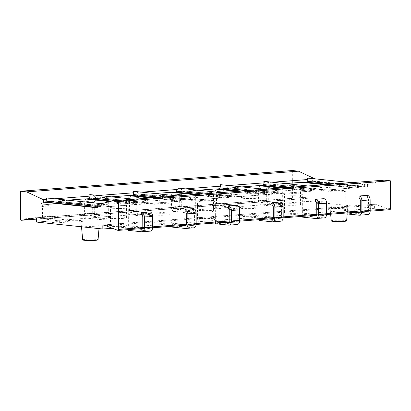 <?xml version="1.0" encoding="UTF-8"?>
<svg xmlns="http://www.w3.org/2000/svg" width="411" height="411" viewBox="0 0 411 411"><rect width="100%" height="100%" fill="white"/><g stroke="black" fill="none" stroke-linecap="round" stroke-linejoin="round"><path stroke-width="0.31" stroke-dasharray="2.06 1.54" d="M389.854 209.697A1.074 0.678 85.6 0 1 389.659 209.667L375.387 204.226A1.074 0.678 -94.4 0 0 375.192 204.195A1.074 0.678 -94.4 0 0 374.596 205.192L374.606 208.31L308.271 201.359L308.26 198.241A1.074 0.678 -94.4 0 0 307.5 197.105A1.074 0.678 -94.4 0 0 307.459 197.11L293.218 199.566A1.074 0.678 85.6 0 1 293.177 199.566A1.074 0.678 85.6 0 1 292.416 198.431L20.648 219.135M384.239 180.162L367.588 184.462L367.598 186.954L315.134 181.457L315.124 178.965L314.775 178.8M292.319 170.534L292.416 198.431M269.375 185.089L261.088 185.721L261.093 188.212L269.38 187.58L269.375 185.089A4.285 2.707 -94.4 0 0 269.061 185.084A4.285 2.707 -94.4 0 0 266.672 189.075L266.708 199.746A4.285 2.707 -94.4 0 0 269.441 204.298L282.568 205.675L282.562 203.183L274.276 203.815L261.144 202.438A1.788 1.125 85.6 0 1 260.009 200.542L259.968 189.872A1.788 1.125 85.6 0 1 260.964 188.207A1.788 1.125 85.6 0 1 261.093 188.212M225.87 188.402L217.589 189.034L217.594 191.526L225.88 190.894L225.87 188.402A4.285 2.707 -94.4 0 0 225.562 188.397A4.285 2.707 -94.4 0 0 223.168 192.389L223.209 203.06A4.285 2.707 -94.4 0 0 225.937 207.612L239.068 208.988L239.058 206.497L230.776 207.129L217.645 205.752A1.788 1.125 85.6 0 1 216.505 203.856L216.469 193.185A1.788 1.125 85.6 0 1 217.465 191.521A1.788 1.125 85.6 0 1 217.594 191.526M182.371 191.716L174.089 192.348L174.094 194.84L182.381 194.208L182.371 191.716A4.285 2.707 -94.4 0 0 182.063 191.711A4.285 2.707 -94.4 0 0 179.669 195.703L179.71 206.373A4.285 2.707 -94.4 0 0 182.438 210.925L195.569 212.302L195.559 209.81L187.277 210.442L174.146 209.065A1.788 1.125 85.6 0 1 173.005 207.17L172.969 196.499A1.788 1.125 85.6 0 1 173.966 194.84A1.788 1.125 85.6 0 1 174.094 194.84M138.872 195.03L130.585 195.662L130.595 198.153L138.882 197.521L138.872 195.03A4.285 2.707 -94.4 0 0 138.564 195.03A4.285 2.707 -94.4 0 0 136.169 199.016L136.211 209.687A4.285 2.707 -94.4 0 0 138.939 214.239L152.07 215.616L152.06 213.124L143.773 213.756L130.647 212.384A1.788 1.125 85.6 0 1 129.506 210.483L129.47 199.813A1.788 1.125 85.6 0 1 130.467 198.153A1.788 1.125 85.6 0 1 130.595 198.153M95.373 198.343L87.086 198.975L87.096 201.467L95.383 200.835L95.373 198.343A4.285 2.707 -94.4 0 0 95.064 198.343A4.285 2.707 -94.4 0 0 92.67 202.33L92.706 213.001A4.285 2.707 -94.4 0 0 95.439 217.553L108.571 218.929L108.561 216.438L100.274 217.07L87.147 215.698A1.788 1.125 85.6 0 1 86.007 213.797L85.971 203.126A1.788 1.125 85.6 0 1 86.968 201.467A1.788 1.125 85.6 0 1 87.096 201.467M51.873 201.662L43.587 202.289L43.597 204.781L51.884 204.149L51.873 201.662A4.285 2.707 -94.4 0 0 51.56 201.657A4.285 2.707 -94.4 0 0 49.171 205.644L49.207 216.314A4.285 2.707 -94.4 0 0 51.94 220.866L65.072 222.243L65.061 219.757L56.775 220.383L43.648 219.012A1.788 1.125 85.6 0 1 42.508 217.111L42.472 206.44A1.788 1.125 85.6 0 1 43.468 204.781A1.788 1.125 85.6 0 1 43.597 204.781M46.356 197.912L50.712 199.109A3.571 2.754 -84 0 1 51.432 200.727A1.074 0.827 -84 0 0 52.243 201.482L85.293 198.965M315.124 178.965L311.713 179.227A3.571 2.754 -84 0 1 312.432 180.84A1.074 0.827 -84 0 0 313.244 181.6L315.134 181.457M307.356 178.025L311.713 179.227M272.329 182.227L268.213 182.541A3.571 2.754 -84 0 1 268.933 184.154A1.074 0.827 -84 0 0 269.744 184.914L302.789 182.397M263.857 181.338L268.213 182.541M228.829 185.541L224.714 185.854A3.571 2.754 -84 0 1 225.434 187.467A1.074 0.827 -84 0 0 226.24 188.228L259.29 185.71M220.358 184.652L224.714 185.854M185.33 188.855L181.215 189.168A3.571 2.754 -84 0 1 181.934 190.781A1.074 0.827 -84 0 0 182.741 191.541L215.79 189.024M176.858 187.966L181.215 189.168M141.831 192.168L137.711 192.482A3.571 2.754 -84 0 1 138.435 194.095A1.074 0.827 -84 0 0 139.242 194.855L172.291 192.338M133.359 191.279L137.711 192.482M98.332 195.482L94.211 195.795A3.571 2.754 -84 0 1 94.936 197.414A1.074 0.827 -84 0 0 95.742 198.169L128.792 195.651M89.86 194.593L94.211 195.795M54.827 198.796L50.712 199.109M95.83 207.658L97.72 207.514A1.074 0.827 96 0 0 98.522 206.63A3.571 2.754 -84 0 1 99.231 204.909C104.558 203.769 105.874 203.671 103.176 204.606A3.571 2.754 -84 0 1 103.901 206.219L51.432 200.727M101.538 203.692L104.435 203.995L103.176 204.606L142.735 201.596C148.058 200.455 149.373 200.357 146.676 201.292A3.571 2.754 -84 0 1 147.4 202.906L94.936 197.414M360.231 185.022L320.678 188.038A3.571 2.754 -84 0 1 321.397 189.651A1.074 0.827 -84 0 0 322.209 190.411L358.721 187.627A1.074 0.827 96 0 0 359.522 186.748A3.571 2.754 -84 0 1 360.231 185.022C365.559 183.887 366.874 183.784 364.177 184.724A3.571 2.754 -84 0 1 364.896 186.337L312.432 180.84M351.533 182.654L365.436 184.107L364.177 184.724L367.588 184.462M367.598 186.954L365.708 187.097A1.074 0.827 -84 0 1 364.896 186.337M354.077 187.945L302.003 182.494L274.384 184.596L326.457 190.052L354.077 187.77L324.731 184.693M273.233 191.649L233.679 194.665A3.571 2.754 -84 0 1 234.398 196.278A1.074 0.827 -84 0 0 235.205 197.039L271.717 194.259A1.074 0.827 96 0 0 272.524 193.376A3.571 2.754 -84 0 1 273.233 191.649C278.56 190.514 279.876 190.416 277.178 191.351L316.732 188.336A3.571 2.754 -84 0 0 316.023 190.062A1.074 0.827 96 0 1 315.222 190.94L278.704 193.725A1.074 0.827 -84 0 1 277.898 192.965L225.434 187.467M310.577 191.259L258.504 185.808L230.884 187.909L282.958 193.365L310.577 191.084L281.232 188.007M267.078 194.578L215.004 189.122L187.385 191.223L239.459 196.679L267.078 194.398L237.733 191.326M147.4 202.906A1.074 0.827 -84 0 0 148.207 203.666L184.719 200.887A1.074 0.827 96 0 0 185.525 200.003A3.571 2.754 -84 0 1 186.234 198.277C191.562 197.141 192.872 197.044 190.175 197.979L229.734 194.963A3.571 2.754 -84 0 0 229.025 196.689A1.074 0.827 96 0 1 228.218 197.573L191.706 200.352A1.074 0.827 -84 0 1 190.899 199.592L138.435 194.095M223.579 197.891L171.505 192.435L143.886 194.537L195.96 199.993L223.579 197.712L194.233 194.639M180.08 201.205L128.006 195.749L100.387 197.85L152.46 203.306L180.075 201.025L150.734 197.953M142.735 201.596A3.571 2.754 -84 0 0 142.021 203.317A1.074 0.827 96 0 1 141.22 204.2L104.707 206.98A1.074 0.827 -84 0 1 103.901 206.219M136.575 204.519L84.507 199.063L56.888 201.164L108.956 206.62L136.575 204.519L109.86 201.539M99.231 204.909L95.82 205.166M264.535 189.281L278.432 190.735L277.178 191.351A3.571 2.754 -84 0 1 277.898 192.965M177.537 195.908L191.434 197.367L190.175 197.979A3.571 2.754 -84 0 1 190.899 199.592M186.234 198.277L146.676 201.292L147.934 200.681L134.037 199.222M229.734 194.963C235.061 193.828 236.376 193.73 233.679 194.665L234.933 194.049L221.036 192.595M316.732 188.336C322.06 187.2 323.375 187.103 320.678 188.038L321.931 187.421L308.034 185.967M346.057 213.823L354.344 213.191L354.333 210.704L367.465 212.076A1.788 1.125 -94.4 0 0 367.593 212.081A1.788 1.125 -94.4 0 0 368.59 210.417L368.554 199.746A1.788 1.125 -94.4 0 0 367.413 197.85L359.127 198.482M367.413 197.85L367.403 195.359M302.558 217.136L310.844 216.505L310.834 214.018L323.966 215.39A1.788 1.125 -94.4 0 0 324.094 215.395A1.788 1.125 -94.4 0 0 325.091 213.73L325.05 203.06A1.788 1.125 -94.4 0 0 323.914 201.164L315.627 201.796M323.914 201.164L323.904 198.672M259.058 220.45L267.34 219.823L267.335 217.332L280.461 218.709A1.788 1.125 -94.4 0 0 280.595 218.709A1.788 1.125 -94.4 0 0 281.592 217.044L281.55 206.373A1.788 1.125 -94.4 0 0 280.415 204.478L272.128 205.11M280.415 204.478L280.405 201.986M215.559 223.764L223.841 223.137L223.836 220.645L236.962 222.022A1.788 1.125 -94.4 0 0 237.09 222.022A1.788 1.125 -94.4 0 0 238.087 220.363L238.051 209.687A1.788 1.125 -94.4 0 0 236.916 207.791L228.629 208.423M236.916 207.791L236.906 205.3M172.055 227.083L180.342 226.451L180.337 223.959L193.463 225.336A1.788 1.125 -94.4 0 0 193.591 225.336A1.788 1.125 -94.4 0 0 194.588 223.676L194.552 213.001A1.788 1.125 -94.4 0 0 193.417 211.105L185.13 211.737M193.417 211.105L193.406 208.613M128.556 230.396L136.842 229.764L136.832 227.273L149.964 228.65A1.788 1.125 -94.4 0 0 150.092 228.65A1.788 1.125 -94.4 0 0 151.089 226.99L151.053 216.314A1.788 1.125 -94.4 0 0 149.912 214.419L141.631 215.051M149.912 214.419L149.907 211.932M374.606 208.31L112.419 228.285M308.271 201.359L36.502 222.068M126.336 225.32A8.929 0.791 -0.2 0 0 116.421 225.11A8.929 0.791 -0.2 0 0 110.502 225.875A8.929 0.791 -0.2 0 0 112.527 226.374A8.929 0.791 -0.2 0 0 122.437 226.579A8.929 0.791 -0.2 0 0 128.36 225.814A8.929 0.791 -0.2 0 0 126.336 225.32M169.835 222.007A8.929 0.791 -0.2 0 0 159.925 221.796A8.929 0.791 -0.2 0 0 154.002 222.562A8.929 0.791 -0.2 0 0 156.026 223.06A8.929 0.791 -0.2 0 0 165.936 223.265A8.929 0.791 -0.2 0 0 171.86 222.5A8.929 0.791 -0.2 0 0 169.835 222.007M213.335 218.693A8.929 0.791 -0.2 0 0 203.424 218.482A8.929 0.791 -0.2 0 0 197.501 219.248A8.929 0.791 -0.2 0 0 199.525 219.746A8.929 0.791 -0.2 0 0 209.435 219.952A8.929 0.791 -0.2 0 0 215.359 219.186A8.929 0.791 -0.2 0 0 213.335 218.693M256.834 215.379A8.929 0.791 -0.2 0 0 246.924 215.169A8.929 0.791 -0.2 0 0 241 215.934A8.929 0.791 -0.2 0 0 243.024 216.433A8.929 0.791 -0.2 0 0 252.935 216.638A8.929 0.791 -0.2 0 0 258.858 215.873A8.929 0.791 -0.2 0 0 256.834 215.379M300.333 212.066A8.929 0.791 -0.2 0 0 290.423 211.855A8.929 0.791 -0.2 0 0 284.499 212.621A8.929 0.791 -0.2 0 0 286.524 213.114A8.929 0.791 -0.2 0 0 296.434 213.324A8.929 0.791 -0.2 0 0 302.357 212.559A8.929 0.791 -0.2 0 0 300.333 212.066M343.832 208.752A8.929 0.791 -0.2 0 0 333.922 208.541A8.929 0.791 -0.2 0 0 327.999 209.307A8.929 0.791 -0.2 0 0 330.023 209.8A8.929 0.791 -0.2 0 0 339.938 210.011A8.929 0.791 -0.2 0 0 345.857 209.245A8.929 0.791 -0.2 0 0 343.832 208.752M81.054 220.579A8.929 0.791 -0.2 0 0 71.144 220.368A8.929 0.791 -0.2 0 0 65.221 221.133A8.929 0.791 -0.2 0 0 67.245 221.627A8.929 0.791 -0.2 0 0 77.155 221.837A8.929 0.791 -0.2 0 0 83.079 221.072A8.929 0.791 -0.2 0 0 81.054 220.579M124.554 217.265A8.929 0.791 -0.2 0 0 114.643 217.054A8.929 0.791 -0.2 0 0 108.72 217.82A8.929 0.791 -0.2 0 0 110.744 218.313A8.929 0.791 -0.2 0 0 120.654 218.524A8.929 0.791 -0.2 0 0 126.578 217.758A8.929 0.791 -0.2 0 0 124.554 217.265M168.053 213.946A8.929 0.791 -0.2 0 0 158.143 213.741A8.929 0.791 -0.2 0 0 152.219 214.506A8.929 0.791 -0.2 0 0 154.243 214.999A8.929 0.791 -0.2 0 0 164.153 215.21A8.929 0.791 -0.2 0 0 170.077 214.444A8.929 0.791 -0.2 0 0 168.053 213.946M211.552 210.632A8.929 0.791 -0.2 0 0 201.642 210.427A8.929 0.791 -0.2 0 0 195.723 211.192A8.929 0.791 -0.2 0 0 197.742 211.686A8.929 0.791 -0.2 0 0 207.658 211.896A8.929 0.791 -0.2 0 0 213.576 211.131A8.929 0.791 -0.2 0 0 211.552 210.632M255.051 207.319A8.929 0.791 -0.2 0 0 245.141 207.113A8.929 0.791 -0.2 0 0 239.223 207.879A8.929 0.791 -0.2 0 0 241.242 208.372A8.929 0.791 -0.2 0 0 251.157 208.583A8.929 0.791 -0.2 0 0 257.075 207.817A8.929 0.791 -0.2 0 0 255.051 207.319M298.556 204.005A8.929 0.791 -0.2 0 0 288.64 203.799A8.929 0.791 -0.2 0 0 282.722 204.565A8.929 0.791 -0.2 0 0 284.746 205.058A8.929 0.791 -0.2 0 0 294.656 205.269A8.929 0.791 -0.2 0 0 300.575 204.503A8.929 0.791 -0.2 0 0 298.556 204.005M83.418 226.132A8.929 0.791 179.8 0 1 81.399 225.644A8.929 0.791 179.8 0 1 87.286 224.874A8.929 0.791 179.8 0 1 97.227 225.079A8.929 0.791 179.8 0 1 99.251 225.582A8.929 0.791 179.8 0 1 93.297 226.343A8.929 0.791 179.8 0 1 83.418 226.132M331.99 207.195A8.929 0.791 179.8 0 1 329.966 206.707A8.929 0.791 179.8 0 1 335.854 205.937A8.929 0.791 179.8 0 1 345.8 206.142A8.929 0.791 179.8 0 1 347.824 206.646A8.929 0.791 179.8 0 1 341.87 207.406A8.929 0.791 179.8 0 1 331.99 207.195M126.269 207.18A8.929 0.791 -0.2 0 0 116.359 206.969A8.929 0.791 -0.2 0 0 110.441 207.735A8.929 0.791 -0.2 0 0 112.46 208.233A8.929 0.791 -0.2 0 0 122.375 208.439A8.929 0.791 -0.2 0 0 128.294 207.673A8.929 0.791 -0.2 0 0 126.269 207.18M80.993 202.433A8.929 0.791 -0.2 0 0 71.077 202.227A8.929 0.791 -0.2 0 0 65.159 202.993A8.929 0.791 -0.2 0 0 67.183 203.486A8.929 0.791 -0.2 0 0 77.093 203.697A8.929 0.791 -0.2 0 0 83.017 202.931A8.929 0.791 -0.2 0 0 80.993 202.433M169.774 203.866A8.929 0.791 -0.2 0 0 159.858 203.656A8.929 0.791 -0.2 0 0 153.94 204.421A8.929 0.791 -0.2 0 0 155.964 204.914A8.929 0.791 -0.2 0 0 165.874 205.125A8.929 0.791 -0.2 0 0 171.793 204.359A8.929 0.791 -0.2 0 0 169.774 203.866M124.492 199.119A8.929 0.791 -0.2 0 0 114.582 198.914A8.929 0.791 -0.2 0 0 108.658 199.679A8.929 0.791 -0.2 0 0 110.682 200.172A8.929 0.791 -0.2 0 0 120.593 200.383A8.929 0.791 -0.2 0 0 126.516 199.618A8.929 0.791 -0.2 0 0 124.492 199.119M213.273 200.553A8.929 0.791 -0.2 0 0 203.358 200.342A8.929 0.791 -0.2 0 0 197.439 201.107A8.929 0.791 -0.2 0 0 199.463 201.601A8.929 0.791 -0.2 0 0 209.374 201.811A8.929 0.791 -0.2 0 0 215.292 201.046A8.929 0.791 -0.2 0 0 213.273 200.553M167.991 195.806A8.929 0.791 -0.2 0 0 158.081 195.6A8.929 0.791 -0.2 0 0 152.157 196.366A8.929 0.791 -0.2 0 0 154.182 196.859A8.929 0.791 -0.2 0 0 164.092 197.069A8.929 0.791 -0.2 0 0 170.015 196.304A8.929 0.791 -0.2 0 0 167.991 195.806M256.772 197.239A8.929 0.791 -0.2 0 0 246.862 197.028A8.929 0.791 -0.2 0 0 240.938 197.794A8.929 0.791 -0.2 0 0 242.963 198.287A8.929 0.791 -0.2 0 0 252.873 198.498A8.929 0.791 -0.2 0 0 258.796 197.732A8.929 0.791 -0.2 0 0 256.772 197.239M211.49 192.492A8.929 0.791 -0.2 0 0 201.58 192.281A8.929 0.791 -0.2 0 0 195.657 193.052A8.929 0.791 -0.2 0 0 197.681 193.545A8.929 0.791 -0.2 0 0 207.591 193.756A8.929 0.791 -0.2 0 0 213.515 192.99A8.929 0.791 -0.2 0 0 211.49 192.492M300.271 193.92A8.929 0.791 -0.2 0 0 290.361 193.715A8.929 0.791 -0.2 0 0 284.438 194.48A8.929 0.791 -0.2 0 0 286.462 194.973A8.929 0.791 -0.2 0 0 296.372 195.184A8.929 0.791 -0.2 0 0 302.296 194.418A8.929 0.791 -0.2 0 0 300.271 193.92M254.99 189.178A8.929 0.791 -0.2 0 0 245.079 188.968A8.929 0.791 -0.2 0 0 239.156 189.738A8.929 0.791 -0.2 0 0 241.18 190.231A8.929 0.791 -0.2 0 0 251.09 190.442A8.929 0.791 -0.2 0 0 257.014 189.671A8.929 0.791 -0.2 0 0 254.99 189.178M343.771 190.606A8.929 0.791 -0.2 0 0 333.86 190.401A8.929 0.791 -0.2 0 0 327.937 191.166A8.929 0.791 -0.2 0 0 329.961 191.66A8.929 0.791 -0.2 0 0 339.871 191.87A8.929 0.791 -0.2 0 0 345.795 191.105A8.929 0.791 -0.2 0 0 343.771 190.606M298.489 185.864A8.929 0.791 -0.2 0 0 288.579 185.654A8.929 0.791 -0.2 0 0 282.655 186.424A8.929 0.791 -0.2 0 0 284.679 186.918A8.929 0.791 -0.2 0 0 294.589 187.128A8.929 0.791 -0.2 0 0 300.513 186.358A8.929 0.791 -0.2 0 0 298.489 185.864M82.693 239.865A7.681 0.683 179.8 0 1 87.759 239.202A7.681 0.683 179.8 0 1 96.313 239.382A7.681 0.683 179.8 0 1 98.054 239.813M331.266 220.928A7.681 0.683 179.8 0 1 336.332 220.265A7.681 0.683 179.8 0 1 344.88 220.445A7.681 0.683 179.8 0 1 346.622 220.877M346.052 213.032L346.047 211.336L354.333 210.704M355.438 212.317L346.047 211.336M354.344 213.191L367.47 214.568A4.285 2.707 -94.4 0 0 367.783 214.573M302.553 216.345L302.547 214.65L310.834 214.018M311.939 215.631L302.547 214.65M310.844 216.505L323.971 217.881A4.285 2.707 -94.4 0 0 324.284 217.887M259.053 219.659L259.048 217.964L267.335 217.332M268.44 218.945L259.048 217.964M267.34 219.823L280.472 221.195A4.285 2.707 -94.4 0 0 280.785 221.2M215.554 222.973L215.549 221.277L223.836 220.645M224.94 222.259L215.549 221.277M223.841 223.137L236.972 224.509A4.285 2.707 -94.4 0 0 237.281 224.514M172.055 226.291L172.05 224.591L180.337 223.959M181.441 225.572L172.05 224.591M180.342 226.451L193.473 227.822A4.285 2.707 -94.4 0 0 193.781 227.828M128.556 229.605L128.551 227.905L136.832 227.273M137.942 228.886L128.551 227.905M136.842 229.764L149.974 231.136A4.285 2.707 -94.4 0 0 150.282 231.141M326.457 190.052L354.077 187.77M274.384 184.596L326.457 189.872M285.306 183.589L274.384 184.421M282.958 193.365L310.577 191.084M230.884 187.909L282.958 193.185M241.807 186.902L230.884 187.735M239.459 196.679L267.078 194.398M187.385 191.223L239.459 196.499M198.308 190.216L187.385 191.048M195.96 199.993L223.579 197.712M143.886 194.537L195.96 199.818M154.808 193.53L143.886 194.362M152.46 203.306L180.075 201.025M100.387 197.85L152.455 203.132M111.309 196.843L100.387 197.676M108.956 206.62L136.575 204.339M56.888 201.164L108.956 206.445M67.805 200.157L56.888 200.989M282.568 205.675L274.281 206.307L261.155 204.93A4.285 2.707 85.6 0 1 258.421 200.378L258.385 189.707A4.285 2.707 85.6 0 1 260.774 185.715A4.285 2.707 85.6 0 1 261.088 185.721M269.38 187.58A1.788 1.125 -94.4 0 0 269.251 187.58A1.788 1.125 -94.4 0 0 268.255 189.24L268.291 199.91A1.788 1.125 -94.4 0 0 269.431 201.806L282.562 203.183M274.281 206.307L274.276 203.815M239.068 208.988L230.782 209.62L217.655 208.243A4.285 2.707 85.6 0 1 214.922 203.692L214.886 193.021A4.285 2.707 85.6 0 1 217.275 189.029A4.285 2.707 85.6 0 1 217.589 189.034M225.88 190.894A1.788 1.125 -94.4 0 0 225.752 190.894A1.788 1.125 -94.4 0 0 224.755 192.554L224.791 203.224A1.788 1.125 -94.4 0 0 225.932 205.125L239.058 206.497M230.782 209.62L230.776 207.129M195.569 212.302L187.282 212.934L174.156 211.557A4.285 2.707 85.6 0 1 171.423 207.005L171.387 196.335A4.285 2.707 85.6 0 1 173.776 192.343A4.285 2.707 85.6 0 1 174.089 192.348M182.381 194.208A1.788 1.125 -94.4 0 0 182.253 194.208A1.788 1.125 -94.4 0 0 181.256 195.867L181.292 206.538A1.788 1.125 -94.4 0 0 182.433 208.439L195.559 209.81M187.282 212.934L187.277 210.442M152.07 215.616L143.783 216.248L130.652 214.871A4.285 2.707 85.6 0 1 127.924 210.319L127.883 199.648A4.285 2.707 85.6 0 1 130.277 195.657A4.285 2.707 85.6 0 1 130.585 195.662M138.882 197.521A1.788 1.125 -94.4 0 0 138.754 197.521A1.788 1.125 -94.4 0 0 137.757 199.181L137.793 209.851A1.788 1.125 -94.4 0 0 138.933 211.752L152.06 213.124M143.783 216.248L143.773 213.756M108.571 218.929L100.284 219.561L87.153 218.184A4.285 2.707 85.6 0 1 84.425 213.633L84.383 202.962A4.285 2.707 85.6 0 1 86.778 198.97A4.285 2.707 85.6 0 1 87.086 198.975M95.383 200.835A1.788 1.125 -94.4 0 0 95.254 200.835A1.788 1.125 -94.4 0 0 94.258 202.495L94.294 213.165A1.788 1.125 -94.4 0 0 95.429 215.066L108.561 216.438M100.284 219.561L100.274 217.07M65.072 222.243L56.785 222.875L43.653 221.498A4.285 2.707 85.6 0 1 40.925 216.946L40.884 206.276A4.285 2.707 85.6 0 1 43.278 202.289A4.285 2.707 85.6 0 1 43.587 202.289M51.884 204.149A1.788 1.125 -94.4 0 0 51.75 204.149A1.788 1.125 -94.4 0 0 50.759 205.808L50.794 216.484A1.788 1.125 -94.4 0 0 51.93 218.38L65.061 219.757M56.785 222.875L56.775 220.383M293.218 199.566L36.492 219.125L293.177 199.566M98.522 206.63L95.825 206.348M359.522 186.748L333.537 184.025M365.708 187.097L313.244 181.6M97.72 207.514L95.825 207.314M322.209 190.411L269.744 184.914M358.721 187.627L328.194 184.431M278.704 193.725L226.24 188.228M315.222 190.94L284.695 187.745M235.205 197.039L182.741 191.541M271.717 194.259L241.195 191.058M191.706 200.352L139.242 194.855M228.218 197.573L197.696 194.372M148.207 203.666L95.742 198.169M184.719 200.887L154.197 197.686M104.707 206.98L52.243 201.482M141.22 204.2L111.587 201.092M142.021 203.317L116.041 200.594M185.525 200.003L159.54 197.28M229.025 196.689L203.039 193.966M234.398 196.278L181.934 190.781M272.524 193.376L246.538 190.653M316.023 190.062L290.038 187.339M321.397 189.651L268.933 184.154M142.802 227.566L152.671 226.815M186.301 224.252L196.175 223.502M229.806 220.938L239.675 220.188M273.305 217.625L283.174 216.874M316.804 214.311L326.673 213.556M360.303 210.997L370.172 210.242M117.885 230.371L389.659 209.667M103.618 224.93L375.387 204.226M105.601 225.685L374.596 205.192M36.492 218.945L308.26 198.241M35.767 217.804L307.459 197.11M368.554 199.746L360.267 200.378M367.47 214.568L359.188 215.2M367.465 212.076L359.435 212.687M368.59 210.417L360.303 211.049M325.05 203.06L316.768 203.692M323.971 217.881L315.684 218.513M323.966 215.39L315.936 216.006M325.091 213.73L316.804 214.362M281.55 206.373L273.269 207.005M280.472 221.195L272.185 221.827M280.461 218.709L272.436 219.32M281.592 217.044L273.305 217.676M238.051 209.687L229.764 210.319M236.972 224.509L228.686 225.141M236.962 222.022L228.937 222.634M238.087 220.363L229.806 220.99M194.552 213.001L186.265 213.633M193.473 227.822L185.186 228.454M193.463 225.336L185.433 225.947M194.588 223.676L186.306 224.303M151.053 216.314L142.766 216.946M149.974 231.136L141.687 231.768M149.964 228.65L141.934 229.261M151.089 226.99L142.802 227.622M266.672 189.075L258.385 189.707M268.255 189.24L259.968 189.872M269.441 204.298L261.155 204.93M266.708 199.746L258.421 200.378M269.431 201.806L261.144 202.438M268.291 199.91L260.009 200.542M223.168 192.389L214.886 193.021M224.755 192.554L216.469 193.185M225.937 207.612L217.655 208.243M223.209 203.06L214.922 203.692M225.932 205.125L217.645 205.752M224.791 203.224L216.505 203.856M179.669 195.703L171.387 196.335M181.256 195.867L172.969 196.499M182.438 210.925L174.156 211.557M179.71 206.373L171.423 207.005M182.433 208.439L174.146 209.065M181.292 206.538L173.005 207.17M136.169 199.016L127.883 199.648M137.757 199.181L129.47 199.813M138.939 214.239L130.652 214.871M136.211 209.687L127.924 210.319M138.933 211.752L130.647 212.384M137.793 209.851L129.506 210.483M92.67 202.33L84.383 202.962M94.258 202.495L85.971 203.126M95.439 217.553L87.153 218.184M92.706 213.001L84.425 213.633M95.429 215.066L87.147 215.698M94.294 213.165L86.007 213.797M49.171 205.644L40.884 206.276M50.759 205.808L42.472 206.44M51.94 220.866L43.653 221.498M49.207 216.314L40.925 216.946M51.93 218.38L43.648 219.012M50.794 216.484L42.508 217.111M365.59 187.092L313.125 181.6M148.094 203.666L95.629 198.169M191.593 200.352L139.129 194.855M235.092 197.039L182.628 191.541M278.591 193.725L226.127 188.228M322.09 190.411L269.626 184.914M142.643 228.531L152.651 227.766M186.142 225.218L196.15 224.452M229.641 221.904L239.649 221.139M273.14 218.59L283.148 217.825M316.64 215.272L326.647 214.511M360.139 211.958L370.147 211.197M375.192 204.195L103.423 224.899M307.5 197.105L35.726 217.809M110.502 225.875L110.441 207.735M128.36 225.814L128.294 207.673M65.221 221.133L65.159 202.993M83.079 221.072L83.017 202.931M154.002 222.562L153.94 204.421M171.86 222.5L171.793 204.359M108.72 217.82L108.658 199.679M126.578 217.758L126.516 199.618M197.501 219.248L197.439 201.107M215.359 219.186L215.292 201.046M152.219 214.506L152.157 196.366M170.077 214.444L170.015 196.304M241 215.934L240.938 197.794M258.858 215.873L258.796 197.732M195.723 211.192L195.657 193.052M213.576 211.131L213.515 192.99M284.499 212.621L284.438 194.48M302.357 212.559L302.296 194.418M239.223 207.879L239.156 189.738M257.075 207.817L257.014 189.671M327.999 209.307L327.937 191.166M345.857 209.245L345.795 191.105M282.722 204.565L282.655 186.424M300.575 204.503L300.513 186.358M81.501 226.78L81.399 225.644M98.994 228.614L99.251 225.582M330.65 214.208L329.966 206.707M347.208 213.946L347.824 206.646M359.306 212.713L367.593 212.081M315.807 216.027L324.094 215.395M272.308 219.34L280.595 218.709M228.809 222.654L237.09 222.022M185.31 225.968L193.591 225.336M141.805 229.281L150.092 228.65M104.594 206.98L52.13 201.482M269.061 185.084L260.774 185.715M269.251 187.58L260.964 188.207M225.562 188.397L217.275 189.029M225.752 190.894L217.465 191.521M182.063 191.711L173.776 192.343M182.253 194.208L173.966 194.84M138.564 195.03L130.277 195.657M138.754 197.521L130.467 198.153M95.064 198.343L86.778 198.97M95.254 200.835L86.968 201.467M51.56 201.657L43.278 202.289M51.75 204.149L43.468 204.781"/><path stroke-width="0.62" d="M370.172 210.242L390.45 208.701A1.074 0.678 85.6 0 1 389.854 209.697L370.147 211.197M390.45 208.701L390.352 180.804L384.239 180.162L112.47 200.866L95.82 205.166L95.83 207.658L43.366 202.161L43.355 199.669L26.664 191.875L20.55 191.238L20.648 219.135A1.074 0.678 -94.4 0 0 21.408 220.275A1.074 0.678 -94.4 0 0 21.449 220.27L35.767 217.804M314.775 178.8L298.432 171.171L292.319 170.534L20.55 191.238M35.69 217.815A1.074 0.678 -94.4 0 1 35.726 217.809A1.074 0.678 -94.4 0 1 36.492 218.945L36.502 222.068L102.837 229.014L102.827 225.896A1.074 0.678 -94.4 0 1 103.423 224.899A1.074 0.678 -94.4 0 1 103.618 224.93L117.885 230.371A1.074 0.678 -94.4 0 0 118.08 230.401A1.074 0.678 -94.4 0 0 118.681 229.405L118.584 201.508L112.47 200.866M298.432 171.171L26.664 191.875M95.825 207.314L45.256 202.017A1.074 0.827 96 0 0 46.058 201.133A3.571 2.754 -84 0 1 46.767 199.412L46.356 197.912M46.767 199.412L43.355 199.669M302.789 182.397L306.257 182.135A1.074 0.827 96 0 0 307.058 181.251A3.571 2.754 -84 0 1 307.767 179.525L307.356 178.025M307.767 179.525L272.329 182.227M259.29 185.71L262.757 185.448A1.074 0.827 96 0 0 263.559 184.565A3.571 2.754 -84 0 1 264.268 182.838L263.857 181.338M264.268 182.838L228.829 185.541M215.79 189.024L219.253 188.762A1.074 0.827 96 0 0 220.06 187.878A3.571 2.754 -84 0 1 220.769 186.157L220.358 184.652M220.769 186.157L185.33 188.855M172.291 192.338L175.754 192.076A1.074 0.827 96 0 0 176.56 191.192A3.571 2.754 -84 0 1 177.269 189.471L176.858 187.966M177.269 189.471L141.831 192.168M128.792 195.651L132.255 195.389A1.074 0.827 96 0 0 133.061 194.506A3.571 2.754 -84 0 1 133.77 192.785L133.359 191.279M133.77 192.785L98.332 195.482M85.293 198.965L88.755 198.703A1.074 0.827 96 0 0 89.557 197.819A3.571 2.754 -84 0 1 90.266 196.098L89.86 194.593M90.266 196.098L54.827 198.796M45.256 202.017L43.366 202.161M390.352 180.804L118.584 201.508M359.497 215.205L367.783 214.573A4.285 2.707 -94.4 0 0 370.172 210.586L370.136 199.91A4.285 2.707 -94.4 0 0 367.403 195.359L359.116 195.99A4.285 2.707 85.6 0 1 361.85 200.542L361.886 211.213A4.285 2.707 85.6 0 1 359.497 215.205A4.285 2.707 85.6 0 1 359.188 215.2L346.057 213.823L346.052 213.032M359.435 212.687L359.178 212.708A1.788 1.125 85.6 0 0 359.306 212.713A1.788 1.125 85.6 0 0 360.303 211.049L360.267 200.378A1.788 1.125 85.6 0 0 359.127 198.482L359.116 195.99M315.997 218.518L324.284 217.887A4.285 2.707 -94.4 0 0 326.673 213.9L326.637 203.229A4.285 2.707 -94.4 0 0 323.904 198.672L315.617 199.304A4.285 2.707 85.6 0 1 318.35 203.856L318.386 214.532A4.285 2.707 85.6 0 1 315.997 218.518A4.285 2.707 85.6 0 1 315.684 218.513L302.558 217.136L302.553 216.345M315.936 216.006L315.679 216.022A1.788 1.125 85.6 0 0 315.807 216.027A1.788 1.125 85.6 0 0 316.804 214.362L316.768 203.692A1.788 1.125 85.6 0 0 315.627 201.796L315.617 199.304M272.498 221.832L280.785 221.2A4.285 2.707 -94.4 0 0 283.174 217.214L283.138 206.543A4.285 2.707 -94.4 0 0 280.405 201.986L272.118 202.618A4.285 2.707 85.6 0 1 274.851 207.17L274.887 217.845A4.285 2.707 85.6 0 1 272.498 221.832A4.285 2.707 85.6 0 1 272.185 221.827L259.058 220.45L259.053 219.659M272.436 219.32L272.18 219.335A1.788 1.125 85.6 0 0 272.308 219.34A1.788 1.125 85.6 0 0 273.305 217.676L273.269 207.005A1.788 1.125 85.6 0 0 272.128 205.11L272.118 202.618M228.999 225.146L237.281 224.514A4.285 2.707 -94.4 0 0 239.675 220.527L239.639 209.857A4.285 2.707 -94.4 0 0 236.906 205.3L228.619 205.932A4.285 2.707 85.6 0 1 231.352 210.489L231.388 221.159A4.285 2.707 85.6 0 1 228.999 225.146A4.285 2.707 85.6 0 1 228.686 225.141L215.559 223.764L215.554 222.973M228.937 222.634L228.68 222.649A1.788 1.125 85.6 0 0 228.809 222.654A1.788 1.125 85.6 0 0 229.806 220.99L229.764 210.319A1.788 1.125 85.6 0 0 228.629 208.423L228.619 205.932M185.5 228.459L193.781 227.828A4.285 2.707 -94.4 0 0 196.175 223.841L196.139 213.17A4.285 2.707 -94.4 0 0 193.406 208.613L185.12 209.245A4.285 2.707 85.6 0 1 187.853 213.802L187.889 224.473A4.285 2.707 85.6 0 1 185.5 228.459A4.285 2.707 85.6 0 1 185.186 228.454L172.055 227.083L172.055 226.291M185.433 225.947L185.176 225.968A1.788 1.125 85.6 0 0 185.31 225.968A1.788 1.125 85.6 0 0 186.306 224.303L186.265 213.633A1.788 1.125 85.6 0 0 185.13 211.737L185.12 209.245M141.995 231.773L150.282 231.141A4.285 2.707 -94.4 0 0 152.676 227.155L152.635 216.484A4.285 2.707 -94.4 0 0 149.907 211.932L141.62 212.559A4.285 2.707 85.6 0 1 144.353 217.116L144.389 227.786A4.285 2.707 85.6 0 1 141.995 231.773A4.285 2.707 85.6 0 1 141.687 231.768L128.556 230.396L128.556 229.605M141.934 229.261L141.677 229.281A1.788 1.125 85.6 0 0 141.805 229.281A1.788 1.125 85.6 0 0 142.802 227.622L142.766 216.946A1.788 1.125 85.6 0 0 141.631 215.051L141.62 212.559M112.419 228.285L102.837 229.014M98.994 228.614L98.054 239.813A7.681 0.683 179.8 0 1 92.932 240.466A7.681 0.683 179.8 0 1 84.435 240.286A7.681 0.683 179.8 0 1 82.693 239.865L81.501 226.78M347.208 213.946L346.622 220.877A7.681 0.683 179.8 0 1 341.5 221.529A7.681 0.683 179.8 0 1 333.008 221.349A7.681 0.683 179.8 0 1 331.266 220.928L330.65 214.208M359.178 212.708L355.438 212.317M315.679 216.022L311.939 215.631M272.18 219.335L268.44 218.945M228.68 222.649L224.94 222.259M185.176 225.968L181.441 225.572M141.677 229.281L137.942 228.886M324.731 184.693L302.003 182.314L285.306 183.589M281.232 188.007L258.504 185.628L241.807 186.902M237.733 191.326L215.004 188.942L198.308 190.216M194.233 194.639L171.505 192.256L154.808 193.53M150.734 197.953L128.006 195.569L111.309 196.843M109.86 201.539L84.502 198.883L67.805 200.157M21.408 220.275L36.492 219.125L21.449 220.27M95.825 206.348L46.058 201.133M333.537 184.025L307.058 181.251M328.194 184.431L306.257 182.135M284.695 187.745L262.757 185.448M241.195 191.058L219.253 188.762M197.696 194.372L175.754 192.076M154.197 197.686L132.255 195.389M111.587 201.092L88.755 198.703M116.041 200.594L89.557 197.819M159.54 197.28L133.061 194.506M203.039 193.966L176.56 191.192M246.538 190.653L220.06 187.878M290.038 187.339L263.559 184.565M118.681 229.405L142.802 227.566M152.671 226.815L186.301 224.252M196.175 223.502L229.806 220.938M239.675 220.188L273.305 217.625M283.174 216.874L316.804 214.311M326.673 213.556L360.303 210.997M102.827 225.896L105.601 225.685M370.136 199.91L361.85 200.542M370.172 210.586L361.886 211.213M326.637 203.229L318.35 203.856M326.673 213.9L318.386 214.532M283.138 206.543L274.851 207.17M283.174 217.214L274.887 217.845M239.639 209.857L231.352 210.489M239.675 220.527L231.388 221.159M196.139 213.17L187.853 213.802M196.175 223.841L187.889 224.473M152.635 216.484L144.353 217.116M152.676 227.155L144.389 227.786M101.538 203.692L46.273 197.902M351.533 182.654L307.274 178.014M134.037 199.222L89.773 194.588M177.537 195.908L133.272 191.274M221.036 192.595L176.771 187.961M264.535 189.281L220.27 184.647M308.034 185.967L263.775 181.328M118.08 230.401L142.643 228.531M152.651 227.766L186.142 225.218M196.15 224.452L229.641 221.904M239.649 221.139L273.14 218.59M283.148 217.825L316.64 215.272M326.647 214.511L360.139 211.958"/></g></svg>
